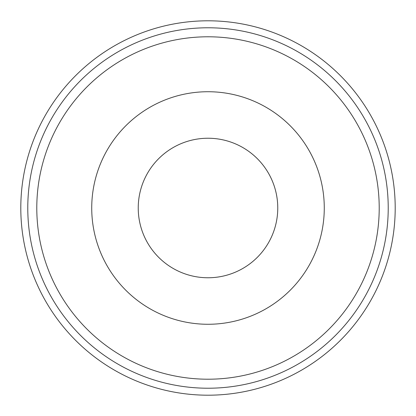 <?xml version="1.0" encoding="UTF-8"?>
<svg xmlns="http://www.w3.org/2000/svg" width="416" height="416" viewBox="0 0 416 416"><rect width="100%" height="100%" fill="white"/><g stroke="black" fill="none" stroke-linecap="round" stroke-linejoin="round"><path stroke-width="0.62" d="M208 395.2A187.2 187.2 0 0 0 395.2 208A187.2 187.2 0 0 0 208 20.8A187.2 187.2 0 0 0 20.8 208A187.2 187.2 0 0 0 208 395.2M208 91.728A116.272 116.272 0 0 1 324.272 208A116.272 116.272 0 0 1 208 324.272A116.272 116.272 0 0 1 91.728 208A116.272 116.272 0 0 1 208 91.728M208 277.763A69.763 69.763 0 0 0 277.763 208A69.763 69.763 0 0 0 208 138.237A69.763 69.763 0 0 0 138.237 208A69.763 69.763 0 0 0 208 277.763M388.222 208A180.222 180.222 0 0 0 208 27.778A180.222 180.222 0 0 0 27.778 208A180.222 180.222 0 0 0 208 388.222A180.222 180.222 0 0 0 388.222 208A180.222 180.222 0 0 1 208 388.222A180.222 180.222 0 0 1 27.778 208M379.21 208A171.21 171.21 0 0 0 208 36.79A171.21 171.21 0 0 0 36.79 208A171.21 171.21 0 0 0 208 379.21A171.21 171.21 0 0 0 379.21 208"/></g></svg>
